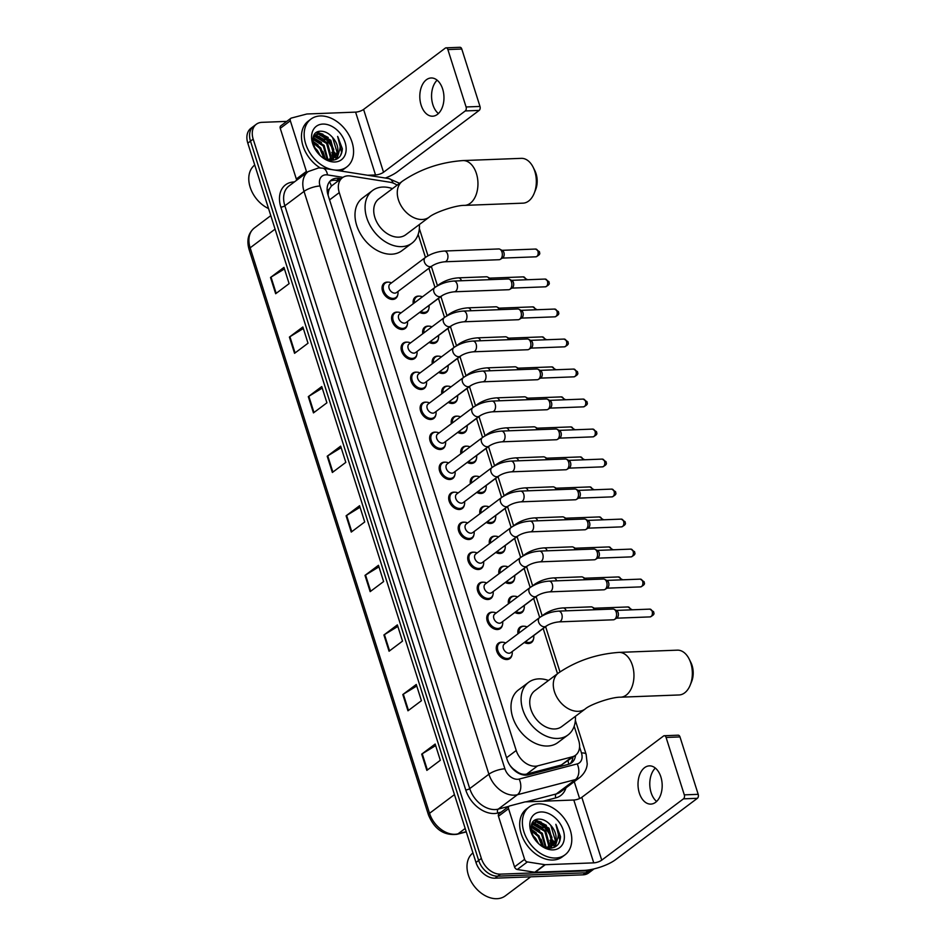 <?xml version="1.0" encoding="UTF-8"?>
<svg xmlns="http://www.w3.org/2000/svg" width="946" height="946" viewBox="0 0 946 946"><rect width="100%" height="100%" fill="white"/><g stroke="black" fill="none" stroke-linecap="round" stroke-linejoin="round"><path stroke-width="1.42" d="M413.272 303.701A9.566 6.799 -126.9 0 1 415.282 297.127A9.566 6.799 -126.9 0 1 418.274 296.11A9.566 6.799 -126.9 0 1 419.232 296.145M428.81 308.904A9.566 6.799 -126.9 0 1 426.764 312.428A9.566 6.799 -126.9 0 1 423.773 313.445A9.566 6.799 -126.9 0 1 419.634 312.381M422.791 333.702A9.566 6.799 -126.9 0 1 424.801 327.127A9.566 6.799 -126.9 0 1 427.793 326.122A9.566 6.799 -126.9 0 1 428.751 326.145M438.329 338.916A9.566 6.799 -126.9 0 1 436.283 342.44A9.566 6.799 -126.9 0 1 433.292 343.445A9.566 6.799 -126.9 0 1 429.141 342.393M432.31 363.713A9.566 6.799 -126.9 0 1 434.32 357.139A9.566 6.799 -126.9 0 1 437.312 356.122A9.566 6.799 -126.9 0 1 438.27 356.157M447.848 368.928A9.566 6.799 -126.9 0 1 445.803 372.44A9.566 6.799 -126.9 0 1 442.811 373.457A9.566 6.799 -126.9 0 1 438.66 372.405M441.829 393.725A9.566 6.799 -126.9 0 1 443.84 387.151A9.566 6.799 -126.9 0 1 446.831 386.134A9.566 6.799 -126.9 0 1 447.789 386.169M457.367 398.928A9.566 6.799 -126.9 0 1 455.322 402.452A9.566 6.799 -126.9 0 1 452.33 403.469A9.566 6.799 -126.9 0 1 448.179 402.405M451.348 423.725A9.566 6.799 -126.9 0 1 453.359 417.151A9.566 6.799 -126.9 0 1 456.35 416.134A9.566 6.799 -126.9 0 1 457.308 416.169M466.886 428.94A9.566 6.799 -126.9 0 1 464.841 432.452A9.566 6.799 -126.9 0 1 461.849 433.469A9.566 6.799 -126.9 0 1 457.698 432.417M460.868 453.737A9.566 6.799 -126.9 0 1 462.878 447.162A9.566 6.799 -126.9 0 1 465.87 446.145A9.566 6.799 -126.9 0 1 466.827 446.181M476.406 458.952A9.566 6.799 -126.9 0 1 474.36 462.464A9.566 6.799 -126.9 0 1 471.368 463.481A9.566 6.799 -126.9 0 1 467.218 462.417M470.387 483.749A9.566 6.799 -126.9 0 1 472.397 477.174A9.566 6.799 -126.9 0 1 475.389 476.157A9.566 6.799 -126.9 0 1 476.346 476.193M485.925 488.952A9.566 6.799 -126.9 0 1 483.879 492.476A9.566 6.799 -126.9 0 1 480.887 493.493A9.566 6.799 -126.9 0 1 476.737 492.428M479.906 513.749A9.566 6.799 -126.9 0 1 481.916 507.174A9.566 6.799 -126.9 0 1 484.908 506.157A9.566 6.799 -126.9 0 1 485.866 506.193M495.444 518.964A9.566 6.799 -126.9 0 1 493.398 522.476A9.566 6.799 -126.9 0 1 490.406 523.493A9.566 6.799 -126.9 0 1 486.256 522.44M489.425 543.761A9.566 6.799 -126.9 0 1 491.435 537.186A9.566 6.799 -126.9 0 1 494.427 536.169A9.566 6.799 -126.9 0 1 495.385 536.205M504.963 548.964A9.566 6.799 -126.9 0 1 502.917 552.488A9.566 6.799 -126.9 0 1 499.926 553.505A9.566 6.799 -126.9 0 1 495.775 552.44M498.944 573.761A9.566 6.799 -126.9 0 1 500.954 567.186A9.566 6.799 -126.9 0 1 503.946 566.181A9.566 6.799 -126.9 0 1 504.904 566.205M514.482 578.976A9.566 6.799 -126.9 0 1 512.436 582.5A9.566 6.799 -126.9 0 1 509.445 583.505A9.566 6.799 -126.9 0 1 505.294 582.452M508.463 603.773A9.566 6.799 -126.9 0 1 510.473 597.198A9.566 6.799 -126.9 0 1 513.465 596.181A9.566 6.799 -126.9 0 1 514.423 596.216M524.001 608.988A9.566 6.799 -126.9 0 1 521.956 612.5A9.566 6.799 -126.9 0 1 518.964 613.516A9.566 6.799 -126.9 0 1 514.813 612.464M517.982 633.785A9.566 6.799 -126.9 0 1 519.993 627.21A9.566 6.799 -126.9 0 1 522.984 626.193A9.566 6.799 -126.9 0 1 523.942 626.228M533.52 638.988A9.566 6.799 -126.9 0 1 531.475 642.511A9.566 6.799 -126.9 0 1 528.483 643.528A9.566 6.799 -126.9 0 1 524.332 642.464M426.291 384.927A9.566 6.799 -126.9 0 1 424.246 388.451A9.566 6.799 -126.9 0 1 421.254 389.468A9.566 6.799 -126.9 0 1 411.912 383.035A9.566 6.799 -126.9 0 1 412.763 373.15A9.566 6.799 -126.9 0 1 415.755 372.133A9.566 6.799 -126.9 0 1 416.713 372.168M435.81 414.939A9.566 6.799 -126.9 0 1 433.765 418.451A9.566 6.799 -126.9 0 1 430.773 419.468A9.566 6.799 -126.9 0 1 421.431 413.047A9.566 6.799 -126.9 0 1 422.283 403.15A9.566 6.799 -126.9 0 1 425.274 402.145A9.566 6.799 -126.9 0 1 426.232 402.168M445.33 444.951A9.566 6.799 -126.9 0 1 443.284 448.463A9.566 6.799 -126.9 0 1 440.292 449.48A9.566 6.799 -126.9 0 1 430.95 443.047A9.566 6.799 -126.9 0 1 431.802 433.162A9.566 6.799 -126.9 0 1 434.793 432.145A9.566 6.799 -126.9 0 1 435.751 432.18M454.849 474.951A9.566 6.799 -126.9 0 1 452.803 478.475A9.566 6.799 -126.9 0 1 449.811 479.492A9.566 6.799 -126.9 0 1 440.458 473.059A9.566 6.799 -126.9 0 1 441.321 463.173A9.566 6.799 -126.9 0 1 444.313 462.156A9.566 6.799 -126.9 0 1 445.27 462.192M416.772 354.927A9.566 6.799 -126.9 0 1 414.726 358.439A9.566 6.799 -126.9 0 1 411.735 359.456A9.566 6.799 -126.9 0 1 402.393 353.035A9.566 6.799 -126.9 0 1 403.244 343.138A9.566 6.799 -126.9 0 1 406.236 342.121A9.566 6.799 -126.9 0 1 407.194 342.156M397.734 294.916A9.566 6.799 -126.9 0 1 395.688 298.428A9.566 6.799 -126.9 0 1 392.696 299.444A9.566 6.799 -126.9 0 1 383.355 293.012A9.566 6.799 -126.9 0 1 384.206 283.126A9.566 6.799 -126.9 0 1 387.198 282.109A9.566 6.799 -126.9 0 1 388.156 282.144M407.253 324.916A9.566 6.799 -126.9 0 1 405.207 328.439A9.566 6.799 -126.9 0 1 402.216 329.445A9.566 6.799 -126.9 0 1 392.874 323.024A9.566 6.799 -126.9 0 1 393.725 313.138A9.566 6.799 -126.9 0 1 396.717 312.121A9.566 6.799 -126.9 0 1 397.675 312.156M464.368 504.963A9.566 6.799 -126.9 0 1 462.322 508.475A9.566 6.799 -126.9 0 1 459.33 509.492A9.566 6.799 -126.9 0 1 449.977 503.071A9.566 6.799 -126.9 0 1 450.84 493.173A9.566 6.799 -126.9 0 1 453.832 492.157A9.566 6.799 -126.9 0 1 454.79 492.192M473.887 534.975A9.566 6.799 -126.9 0 1 471.841 538.487A9.566 6.799 -126.9 0 1 468.849 539.504A9.566 6.799 -126.9 0 1 459.496 533.071A9.566 6.799 -126.9 0 1 460.359 523.185A9.566 6.799 -126.9 0 1 463.351 522.168A9.566 6.799 -126.9 0 1 464.309 522.204M483.406 564.975A9.566 6.799 -126.9 0 1 481.36 568.499A9.566 6.799 -126.9 0 1 478.369 569.504A9.566 6.799 -126.9 0 1 469.015 563.083A9.566 6.799 -126.9 0 1 469.878 553.197A9.566 6.799 -126.9 0 1 472.87 552.18A9.566 6.799 -126.9 0 1 473.828 552.216M492.925 594.987A9.566 6.799 -126.9 0 1 490.879 598.499A9.566 6.799 -126.9 0 1 487.888 599.516A9.566 6.799 -126.9 0 1 478.534 593.095A9.566 6.799 -126.9 0 1 479.397 583.197A9.566 6.799 -126.9 0 1 482.389 582.18A9.566 6.799 -126.9 0 1 483.347 582.216M502.444 624.987A9.566 6.799 -126.9 0 1 500.399 628.511A9.566 6.799 -126.9 0 1 497.407 629.528A9.566 6.799 -126.9 0 1 488.053 623.095A9.566 6.799 -126.9 0 1 488.916 613.209A9.566 6.799 -126.9 0 1 491.908 612.192A9.566 6.799 -126.9 0 1 492.866 612.228M511.963 654.999A9.566 6.799 -126.9 0 1 509.918 658.511A9.566 6.799 -126.9 0 1 506.926 659.528A9.566 6.799 -126.9 0 1 497.572 653.107A9.566 6.799 -126.9 0 1 498.436 643.209A9.566 6.799 -126.9 0 1 501.427 642.204A9.566 6.799 -126.9 0 1 502.385 642.228M397.119 185.168A17.939 12.747 53.1 0 0 389.989 182.223L350.493 175.991A17.939 12.747 53.1 0 0 347.998 175.838A17.939 12.747 53.1 0 0 342.393 177.742A17.939 12.747 53.1 0 0 339.259 192.617L516.22 750.497A17.939 12.747 53.1 0 0 537.612 765.882L572.259 756.824A17.939 12.747 53.1 0 0 575.535 755.263A17.939 12.747 53.1 0 0 578.668 740.387L574.175 726.221M512.495 768.578A5.983 4.245 53.1 0 0 513.406 769.027L517.166 771.83C520.406 774.041 523.576 774.786 526.686 774.076L561.333 765.03L575.535 755.263M342.393 177.742L331.36 186.09L329.397 188.94A5.983 4.245 53.1 0 0 328.144 194.036A17.939 5.57 162.4 0 0 327.754 194.048M328.144 194.036L328.238 194.32A17.939 12.747 -126.9 0 1 329.397 188.94M513.406 769.027A17.939 12.747 -126.9 0 1 509.859 765.208M557.513 673.694L543.181 628.499M539.693 617.502L533.662 598.487M530.174 587.49L524.143 568.487M520.655 557.478L514.624 538.475M511.136 527.478L505.105 508.463M501.617 497.466L495.586 478.463M492.097 467.454L486.067 448.451M482.578 437.454L476.548 418.439M473.059 407.442L467.028 388.439M463.54 377.442L457.509 358.428M454.021 347.43L447.99 328.428M444.502 317.418L438.471 298.416M434.983 287.418L428.905 268.274M425.464 257.407L418.167 234.395M341.128 178.688L339.283 178.392A17.939 12.747 53.1 0 0 336.788 178.238A17.939 12.747 53.1 0 0 331.183 180.142A17.939 12.747 53.1 0 0 328.037 195.018L507.08 759.413A17.939 12.747 53.1 0 0 528.471 774.798L568.31 764.38A17.939 12.747 53.1 0 0 571.585 762.819A17.939 12.747 53.1 0 0 575.558 755.239M329.929 181.277A17.939 12.747 -126.9 0 1 334.092 180.26A17.939 12.747 -126.9 0 1 336.587 180.414L338.443 180.71M550.383 842.626A23.91 16.993 -126.9 0 1 551.033 845.44A23.91 16.993 -126.9 0 0 550.383 842.626M551.187 846.493A23.91 16.993 -126.9 0 1 551.341 848.101A23.91 16.993 -126.9 0 0 551.187 846.493M535.058 820.229A23.91 16.993 -126.9 0 1 537.635 821.412A23.91 16.993 -126.9 0 0 535.058 820.229M539.433 822.441A23.91 16.993 -126.9 0 1 551.991 837.482A23.91 16.993 -126.9 0 0 539.433 822.441M553.02 840.403A23.91 16.993 -126.9 0 1 553.41 841.881A23.91 16.993 -126.9 0 0 553.02 840.403M553.859 844.352A23.91 16.993 -126.9 0 1 554.072 847.415A23.91 16.993 -126.9 0 0 553.859 844.352M332.176 154.73A23.91 16.993 -126.9 0 1 332.815 157.544A23.91 16.993 -126.9 0 0 332.176 154.73M332.968 158.597A23.91 16.993 -126.9 0 1 333.122 160.205A23.91 16.993 -126.9 0 0 332.968 158.597M316.839 132.334A23.91 16.993 -126.9 0 1 319.429 133.516A23.91 16.993 -126.9 0 0 316.839 132.334L322.988 134.214M321.214 134.545A23.91 16.993 -126.9 0 1 333.772 149.586A23.91 16.993 -126.9 0 0 321.214 134.545M334.801 152.507A23.91 16.993 -126.9 0 1 335.191 153.985A23.91 16.993 -126.9 0 0 334.801 152.507M335.653 156.457A23.91 16.993 -126.9 0 1 335.854 159.519A23.91 16.993 -126.9 0 0 335.653 156.457M588.459 870.793L585.763 872.803A17.939 12.747 -126.9 0 0 591.38 870.911A17.939 12.747 -126.9 0 1 585.763 872.803L497.726 876.162A17.939 12.747 -126.9 0 1 478.676 860.446L250.489 141.131A17.939 12.747 -126.9 0 1 253.634 126.256L250.938 128.278A17.939 12.747 -126.9 0 0 247.805 143.153L475.98 862.468A17.939 12.747 -126.9 0 0 495.03 878.184L583.079 874.825A17.939 12.747 -126.9 0 0 588.684 872.922L594.064 868.889A17.939 12.747 -126.9 0 1 594.064 868.889A17.939 12.747 -126.9 0 1 588.459 870.793L500.422 874.151A17.939 12.747 -126.9 0 1 481.36 858.424L253.185 139.121A17.939 12.747 -126.9 0 1 256.319 124.245A17.939 12.747 -126.9 0 1 261.924 122.341L286.744 121.395M574.246 781.656L579.614 798.566M572.874 757.261A17.939 12.747 -126.9 0 1 570.142 763.694M552.204 840.438A23.91 16.993 53.1 0 0 537.233 822.062M536.157 821.506A23.91 16.993 53.1 0 0 534.336 820.714M333.985 152.543A23.91 16.993 53.1 0 0 319.027 134.166M317.951 133.611A23.91 16.993 53.1 0 0 316.118 132.818M583.079 874.825L585.763 872.803L497.726 876.162A17.939 12.747 -126.9 0 1 478.676 860.446L250.489 141.131A17.939 12.747 -126.9 0 1 253.634 126.256L256.319 124.245M426.859 770.387L440.316 760.288L435.16 744.041L421.703 754.139L426.859 770.387M435.657 745.59L422.235 753.785A4.777 1.49 162.4 0 0 421.703 754.139M407.963 710.801L421.419 700.714L416.264 684.466L402.807 694.553L407.963 710.801M416.748 686.004L403.327 694.198A4.777 1.49 162.4 0 0 402.807 694.553M389.066 651.226L402.511 641.128L397.367 624.88L383.91 634.979L389.066 651.226M397.852 626.418L384.431 634.624A4.777 1.49 162.4 0 0 383.91 634.979M370.158 591.64L383.615 581.554L378.459 565.294L365.002 575.393L370.158 591.64M378.956 566.843L365.534 575.038A4.777 1.49 162.4 0 0 365.002 575.393M275.664 293.733L289.109 283.646L283.966 267.387L270.509 277.485L275.664 293.733M284.45 268.936L271.029 277.131A4.777 1.49 162.4 0 0 270.509 277.485M294.561 353.319L308.018 343.221L302.862 326.973L289.405 337.072L294.561 353.319M303.347 328.51L289.925 336.717A4.777 1.49 162.4 0 0 289.405 337.072M313.457 412.894L326.914 402.807L321.758 386.559L308.301 396.646L313.457 412.894M322.255 388.097L308.834 396.291A4.777 1.49 162.4 0 0 308.301 396.646M332.365 472.48L345.81 462.381L340.666 446.134L327.21 456.232L332.365 472.48M341.151 447.683L327.73 455.877A4.777 1.49 162.4 0 0 327.21 456.232M351.262 532.066L364.718 521.967L359.563 505.72L346.106 515.807L351.262 532.066M360.048 507.257L346.626 515.464A4.777 1.49 162.4 0 0 346.106 515.807M438.4 113.555A19.133 12.073 87.8 0 1 432.878 104.71A19.133 12.073 87.8 0 1 437.135 80.174M442.645 89.007A19.133 12.073 -92.2 0 0 431.151 77.974A19.133 12.073 -92.2 0 0 421.124 105.16A19.133 12.073 -92.2 0 0 432.618 116.204A19.133 12.073 -92.2 0 0 442.645 89.007M296.855 180.083A2.992 2.129 -126.9 0 1 296.323 178.995L306.409 171.427L290.339 120.781L280.252 128.349A2.992 2.129 -126.9 0 1 280.773 125.877L290.86 118.309A2.992 2.129 53.1 0 0 290.339 120.781M296.323 178.995L280.252 128.349M385.353 178.037A23.91 7.426 162.4 0 0 397.426 171.734L479.161 110.41L465.266 110.942L383.532 172.255A5.983 1.857 -17.6 0 1 375.527 174.963L367.698 175.258M446.074 47.832L459.981 47.3A2.992 1.892 87.8 0 1 461.778 49.026L447.872 49.559A2.992 1.892 -92.2 0 0 446.074 47.832A2.992 1.892 -92.2 0 0 445.33 48.104L363.595 109.429A5.983 1.857 -17.6 0 1 355.601 112.125L307.143 113.981A2.992 2.129 53.1 0 0 306.752 114.028L291.415 118.049A2.992 2.129 53.1 0 0 290.86 118.309M465.266 110.942A2.992 1.892 -92.2 0 0 466.082 106.969L479.989 106.437L461.778 49.026M479.989 106.437A2.992 1.892 87.8 0 1 479.161 110.41M466.082 106.969L447.872 49.559M306.409 171.427A2.992 2.129 53.1 0 0 306.953 172.515M268.546 208.558A26.902 19.121 -126.9 0 1 250.158 187.225A26.902 19.121 -126.9 0 1 254.734 165.018M332.436 169.701A29.894 21.25 -126.9 0 1 306.942 147.245A29.894 21.25 -126.9 0 1 310.927 119.113A29.894 21.25 -126.9 0 1 320.28 115.944A29.894 21.25 -126.9 0 1 349.488 136.023A29.894 21.25 -126.9 0 1 346.804 166.934A29.894 21.25 -126.9 0 1 337.462 170.114A29.894 21.25 -126.9 0 1 334.163 169.973M320.221 167.915A29.894 21.25 -126.9 0 1 308.242 121.135L310.927 119.113M342.346 148.735L337.651 136.413C341.565 144.797 340.867 151.502 335.546 156.528A14.947 10.619 -126.9 0 0 332.614 137.513C329.184 133.54 325.436 131.447 321.368 131.234C304.707 130.335 315.456 161.825 331.916 160.288C338.455 159.756 341.932 155.901 342.346 148.735M322.858 124.068A20.918 14.876 -126.9 0 1 345.089 142.408A20.918 14.876 -126.9 0 1 334.884 161.991A20.918 14.876 -126.9 0 1 312.653 143.65A20.918 14.876 -126.9 0 1 322.858 124.068M330.757 160.264L331.715 159.247M332.046 158.81L333.725 154.908L329.988 140.954L318.364 134.143L314.368 135.243M330.793 160.264L332.212 159.023M332.554 158.621L334.565 154.281L330.828 140.315L319.204 133.516L313.694 135.94M329.799 159.306L330.355 157.438L326.618 143.473L315.006 136.662L313.351 136.839M330.39 159.224L331.195 156.799L327.458 142.846L315.846 136.035L313.516 136.378M327.115 159.247L323.26 145.991L312.854 139.263M327.836 159.318L324.1 145.365L312.949 138.565M323.804 158.017L319.89 148.522L312.984 142.799M324.726 158.514L320.741 147.895L312.901 141.782M317.856 153.016L315.704 150.024M320.15 155.369L317.371 150.414L314.214 147.091M314.781 134.911L313.836 135.621M325.731 158.975L329.48 159.33L335.546 156.528M328.723 159.957L334.399 157.568M333.962 157.864L337.083 152.389L332.614 137.513M346.804 166.934L344.119 168.956A29.894 21.25 -126.9 0 1 340.489 170.966M325.329 158.798L322.858 151.348M318.128 145.045L312.819 141.214M321.498 142.515L313.15 137.513M324.856 139.996L315.361 134.722M315.113 134.687L314.439 134.592M328.215 137.477L317.407 132.026M336.823 159.058L338.952 152.247M319.63 136.744L314.77 135.018M336.504 159.224L338.491 153.205M340.525 155.558L341.612 152.353L337.651 136.413M533.177 167.288L534.88 170.706A16.437 10.371 87.8 0 1 536.051 173.638A16.437 10.371 87.8 0 1 535.602 189.803L534.171 193.339A22.42 14.143 -92.2 0 0 534.786 171.285A22.42 14.143 -92.2 0 0 533.177 167.288A22.42 14.143 -92.2 0 0 521.317 158.349L462.937 160.572A22.42 14.143 87.8 0 1 476.406 173.508A22.42 14.143 87.8 0 1 464.64 205.377L523.032 203.154A22.42 14.143 -92.2 0 0 534.171 193.339M429.259 217.107A22.42 15.94 53.1 0 1 422.247 219.484A22.42 15.94 53.1 0 1 398.432 199.843A22.42 15.94 53.1 0 1 402.346 181.242L378.802 198.908A22.42 15.94 53.1 0 0 376.792 222.085A22.42 15.94 53.1 0 0 398.704 237.15A22.42 15.94 53.1 0 0 405.716 234.774L429.259 217.107C434.167 212.625 455.676 205.116 464.64 205.377M419.385 224.509A32.874 23.366 -126.9 0 1 411.995 243.146A32.874 23.366 -126.9 0 1 401.707 246.634A32.874 23.366 -126.9 0 1 369.579 224.545A32.874 23.366 -126.9 0 1 372.523 190.536A32.874 23.366 -126.9 0 1 382.811 187.048A32.874 23.366 -126.9 0 1 392.484 188.644M411.995 243.146L401.896 250.714A32.874 23.366 -126.9 0 1 391.62 254.202A32.874 23.366 -126.9 0 1 359.492 232.113A32.874 23.366 -126.9 0 1 362.436 198.116L372.523 190.536M689.196 659.102L690.887 662.519A16.437 10.371 87.8 0 1 692.07 665.452A16.437 10.371 87.8 0 1 691.621 681.617L690.19 685.152A22.42 14.143 -92.2 0 0 690.805 663.111A22.42 14.143 -92.2 0 0 689.196 659.102A22.42 14.143 -92.2 0 0 677.336 650.162L618.944 652.397A22.42 14.143 87.8 0 1 632.413 665.334A22.42 14.143 87.8 0 1 620.659 697.19L679.039 694.967A22.42 14.143 -92.2 0 0 690.19 685.152M585.267 708.932A22.42 15.94 53.1 0 1 578.266 711.309A22.42 15.94 53.1 0 1 554.439 691.656A22.42 15.94 53.1 0 1 558.365 673.067L534.821 690.722A22.42 15.94 53.1 0 0 532.811 713.911A22.42 15.94 53.1 0 0 554.711 728.976A22.42 15.94 53.1 0 0 561.723 726.587L585.267 708.932C590.174 704.451 611.684 696.93 620.659 697.19M575.405 716.335A32.874 23.366 -126.9 0 1 568.002 734.959A32.874 23.366 -126.9 0 1 557.726 738.448A32.874 23.366 -126.9 0 1 525.598 716.359A32.874 23.366 -126.9 0 1 528.542 682.362A32.874 23.366 -126.9 0 1 538.818 678.873A32.874 23.366 -126.9 0 1 548.491 680.47M568.002 734.959L557.915 742.527A32.874 23.366 -126.9 0 1 547.628 746.016A32.874 23.366 -126.9 0 1 515.499 723.927A32.874 23.366 -126.9 0 1 518.455 689.93L528.542 682.362M431.79 266.11L396.54 292.562A5.38 3.819 -126.9 0 1 394.86 293.13A5.38 3.819 -126.9 0 1 389.598 289.511A5.38 3.819 -126.9 0 1 390.083 283.954L425.333 257.501A5.38 3.819 -126.9 0 0 424.494 262.267A5.38 3.819 -126.9 0 0 430.111 266.677A5.38 3.819 -126.9 0 0 431.79 266.11C435.444 263.745 439.76 262.302 444.762 261.782L499.157 259.712A5.38 3.394 87.8 0 0 500.304 259.346A5.38 3.394 87.8 0 0 500.505 259.204A5.38 3.394 87.8 0 0 501.983 252.062A5.38 3.394 87.8 0 0 499.914 249.236A5.38 3.394 87.8 0 0 498.755 248.952L444.348 251.033A5.38 3.394 87.8 0 1 447.588 254.131A5.38 3.394 87.8 0 1 447.671 254.45A5.38 3.394 87.8 0 1 444.762 261.782M397.947 291.498L397.994 292.054A8.963 6.374 -126.9 0 1 396.007 297.446A8.963 6.374 -126.9 0 1 393.193 298.392A8.963 6.374 -126.9 0 1 384.431 292.373A8.963 6.374 -126.9 0 1 385.235 283.102A8.963 6.374 -126.9 0 1 388.037 282.144A8.963 6.374 -126.9 0 1 390.97 282.688L391.49 282.901M499.914 249.236L502.432 250.536A3.89 2.448 87.8 0 1 503.922 252.582A3.89 2.448 87.8 0 1 502.858 257.75A3.89 2.448 87.8 0 1 502.704 257.844A3.89 2.448 87.8 0 1 502.551 257.939M441.309 296.122L406.059 322.562A5.38 3.819 -126.9 0 1 404.38 323.13A5.38 3.819 -126.9 0 1 399.117 319.523A5.38 3.819 -126.9 0 1 399.602 313.954L434.853 287.513A5.38 3.819 -126.9 0 0 434.013 292.279A5.38 3.819 -126.9 0 0 439.63 296.689A5.38 3.819 -126.9 0 0 441.309 296.122C444.963 293.745 449.279 292.302 454.281 291.794L508.676 289.713A5.38 3.394 87.8 0 0 509.823 289.358A5.38 3.394 87.8 0 0 510.024 289.216A5.38 3.394 87.8 0 0 511.502 282.074A5.38 3.394 87.8 0 0 509.433 279.236A5.38 3.394 87.8 0 0 508.274 278.964L453.867 281.033A5.38 3.394 87.8 0 1 457.107 284.143A5.38 3.394 87.8 0 1 457.19 284.45A5.38 3.394 87.8 0 1 454.281 291.794M407.466 321.51L407.513 322.054A8.963 6.374 -126.9 0 1 405.515 327.446A8.963 6.374 -126.9 0 1 402.712 328.404A8.963 6.374 -126.9 0 1 393.95 322.373A8.963 6.374 -126.9 0 1 394.754 313.102A8.963 6.374 -126.9 0 1 397.557 312.156A8.963 6.374 -126.9 0 1 400.489 312.7L401.009 312.901M509.433 279.236L511.952 280.548A3.89 2.448 87.8 0 1 513.442 282.594A3.89 2.448 87.8 0 1 512.377 287.75A3.89 2.448 87.8 0 1 512.224 287.856A3.89 2.448 87.8 0 1 512.07 287.939M450.828 326.122L415.578 352.574A5.38 3.819 -126.9 0 1 413.899 353.142A5.38 3.819 -126.9 0 1 408.637 349.523A5.38 3.819 -126.9 0 1 409.121 343.966L444.372 317.513A5.38 3.819 -126.9 0 0 443.532 322.29A5.38 3.819 -126.9 0 0 449.149 326.701A5.38 3.819 -126.9 0 0 450.828 326.122C454.482 323.757 458.798 322.314 463.8 321.794L518.195 319.724A5.38 3.394 87.8 0 0 519.342 319.358A5.38 3.394 87.8 0 0 519.543 319.228A5.38 3.394 87.8 0 0 521.021 312.074A5.38 3.394 87.8 0 0 518.952 309.247A5.38 3.394 87.8 0 0 517.793 308.975L463.386 311.045A5.38 3.394 87.8 0 1 466.626 314.155A5.38 3.394 87.8 0 1 466.709 314.462A5.38 3.394 87.8 0 1 463.8 321.794M416.985 351.522L417.032 352.066A8.963 6.374 -126.9 0 1 415.034 357.458A8.963 6.374 -126.9 0 1 412.231 358.416A8.963 6.374 -126.9 0 1 403.469 352.385A8.963 6.374 -126.9 0 1 404.273 343.114A8.963 6.374 -126.9 0 1 407.076 342.156A8.963 6.374 -126.9 0 1 410.008 342.712L410.529 342.913M518.952 309.247L521.471 310.56A3.89 2.448 87.8 0 1 522.961 312.606A3.89 2.448 87.8 0 1 521.896 317.761A3.89 2.448 87.8 0 1 521.743 317.868A3.89 2.448 87.8 0 1 521.589 317.951M460.347 356.134L425.097 382.574A5.38 3.819 -126.9 0 1 423.418 383.154A5.38 3.819 -126.9 0 1 418.156 379.535A5.38 3.819 -126.9 0 1 418.64 373.966L453.891 347.525A5.38 3.819 -126.9 0 0 453.051 352.29A5.38 3.819 -126.9 0 0 458.668 356.701A5.38 3.819 -126.9 0 0 460.347 356.134C464.001 353.769 468.317 352.326 473.319 351.806L527.714 349.736A5.38 3.394 87.8 0 0 528.861 349.37A5.38 3.394 87.8 0 0 529.062 349.228A5.38 3.394 87.8 0 0 530.54 342.085A5.38 3.394 87.8 0 0 528.471 339.247A5.38 3.394 87.8 0 0 527.312 338.975L472.905 341.057A5.38 3.394 87.8 0 1 476.145 344.155A5.38 3.394 87.8 0 1 476.228 344.474A5.38 3.394 87.8 0 1 473.319 351.806M426.504 381.522L426.551 382.078A8.963 6.374 -126.9 0 1 424.553 387.47A8.963 6.374 -126.9 0 1 421.75 388.416A8.963 6.374 -126.9 0 1 412.988 382.397A8.963 6.374 -126.9 0 1 413.792 373.126A8.963 6.374 -126.9 0 1 416.595 372.168A8.963 6.374 -126.9 0 1 419.527 372.712L420.048 372.913M528.471 339.247L530.99 340.56A3.89 2.448 87.8 0 1 532.48 342.606A3.89 2.448 87.8 0 1 531.416 347.773A3.89 2.448 87.8 0 1 531.262 347.868A3.89 2.448 87.8 0 1 531.108 347.951M469.866 386.145L434.616 412.586A5.38 3.819 -126.9 0 1 432.937 413.154A5.38 3.819 -126.9 0 1 427.675 409.547A5.38 3.819 -126.9 0 1 428.16 403.977L463.41 377.537A5.38 3.819 -126.9 0 0 462.57 382.302A5.38 3.819 -126.9 0 0 468.187 386.713A5.38 3.819 -126.9 0 0 469.866 386.145C473.52 383.769 477.836 382.326 482.838 381.817L537.233 379.736A5.38 3.394 87.8 0 0 538.38 379.381A5.38 3.394 87.8 0 0 538.581 379.24A5.38 3.394 87.8 0 0 540.06 372.085A5.38 3.394 87.8 0 0 537.99 369.259A5.38 3.394 87.8 0 0 536.831 368.987L482.425 371.057A5.38 3.394 87.8 0 1 485.665 374.167A5.38 3.394 87.8 0 1 485.747 374.474A5.38 3.394 87.8 0 1 482.838 381.817M436.023 411.534L436.071 412.078A8.963 6.374 -126.9 0 1 434.072 417.47A8.963 6.374 -126.9 0 1 431.27 418.428A8.963 6.374 -126.9 0 1 422.507 412.397A8.963 6.374 -126.9 0 1 423.311 403.126A8.963 6.374 -126.9 0 1 426.114 402.18A8.963 6.374 -126.9 0 1 429.046 402.724L429.567 402.925M537.99 369.259L540.509 370.572A3.89 2.448 87.8 0 1 541.999 372.618A3.89 2.448 87.8 0 1 540.935 377.773A3.89 2.448 87.8 0 1 540.781 377.88A3.89 2.448 87.8 0 1 540.627 377.962M479.386 416.145L444.135 442.598A5.38 3.819 -126.9 0 1 442.456 443.166A5.38 3.819 -126.9 0 1 437.194 439.547A5.38 3.819 -126.9 0 1 437.679 433.989L472.929 407.537A5.38 3.819 -126.9 0 0 472.089 412.314A5.38 3.819 -126.9 0 0 477.706 416.725A5.38 3.819 -126.9 0 0 479.386 416.145C483.039 413.78 487.356 412.338 492.358 411.817L546.753 409.748A5.38 3.394 87.8 0 0 547.9 409.382A5.38 3.394 87.8 0 0 548.101 409.24A5.38 3.394 87.8 0 0 549.579 402.097A5.38 3.394 87.8 0 0 547.509 399.271A5.38 3.394 87.8 0 0 546.35 398.987L491.944 401.069A5.38 3.394 87.8 0 1 495.184 404.179A5.38 3.394 87.8 0 1 495.266 404.486A5.38 3.394 87.8 0 1 492.358 411.817M445.542 441.546L445.59 442.089A8.963 6.374 -126.9 0 1 443.591 447.482A8.963 6.374 -126.9 0 1 440.789 448.428A8.963 6.374 -126.9 0 1 432.026 442.409A8.963 6.374 -126.9 0 1 432.83 433.138A8.963 6.374 -126.9 0 1 435.633 432.18A8.963 6.374 -126.9 0 1 438.566 432.736L439.086 432.937M547.509 399.271L550.028 400.584A3.89 2.448 87.8 0 1 551.518 402.618A3.89 2.448 87.8 0 1 550.454 407.785A3.89 2.448 87.8 0 1 550.3 407.88A3.89 2.448 87.8 0 1 550.146 407.974M488.905 446.157L453.654 472.598A5.38 3.819 -126.9 0 1 451.975 473.177A5.38 3.819 -126.9 0 1 446.713 469.559A5.38 3.819 -126.9 0 1 447.198 463.989L482.448 437.549A5.38 3.819 -126.9 0 0 481.609 442.314A5.38 3.819 -126.9 0 0 487.225 446.725A5.38 3.819 -126.9 0 0 488.905 446.157C492.559 443.792 496.875 442.35 501.877 441.829L556.272 439.748A5.38 3.394 87.8 0 0 557.419 439.393A5.38 3.394 87.8 0 0 557.62 439.251A5.38 3.394 87.8 0 0 559.098 432.109A5.38 3.394 87.8 0 0 557.028 429.271A5.38 3.394 87.8 0 0 555.87 428.999L501.463 431.08A5.38 3.394 87.8 0 1 504.703 434.179A5.38 3.394 87.8 0 1 504.786 434.486A5.38 3.394 87.8 0 1 501.877 441.829M455.061 471.546L455.109 472.101A8.963 6.374 -126.9 0 1 453.11 477.494A8.963 6.374 -126.9 0 1 450.308 478.44A8.963 6.374 -126.9 0 1 441.546 472.421A8.963 6.374 -126.9 0 1 442.35 463.138A8.963 6.374 -126.9 0 1 445.152 462.192A8.963 6.374 -126.9 0 1 448.085 462.736L448.605 462.937M557.028 429.271L559.547 430.584A3.89 2.448 87.8 0 1 561.037 432.629A3.89 2.448 87.8 0 1 559.961 437.797A3.89 2.448 87.8 0 1 559.819 437.892A3.89 2.448 87.8 0 1 559.665 437.974M498.424 476.157L463.173 502.61A5.38 3.819 -126.9 0 1 461.494 503.177A5.38 3.819 -126.9 0 1 456.232 499.559A5.38 3.819 -126.9 0 1 456.717 494.001L491.967 467.56A5.38 3.819 -126.9 0 0 491.128 472.326A5.38 3.819 -126.9 0 0 496.745 476.737A5.38 3.819 -126.9 0 0 498.424 476.157C502.078 473.792 506.394 472.35 511.396 471.829L565.791 469.76A5.38 3.394 87.8 0 0 566.938 469.393A5.38 3.394 87.8 0 0 567.139 469.263A5.38 3.394 87.8 0 0 568.617 462.109A5.38 3.394 87.8 0 0 566.548 459.283A5.38 3.394 87.8 0 0 565.389 459.011L510.982 461.08A5.38 3.394 87.8 0 1 514.222 464.19A5.38 3.394 87.8 0 1 514.305 464.498A5.38 3.394 87.8 0 1 511.396 471.829M464.581 501.557L464.628 502.101A8.963 6.374 -126.9 0 1 462.629 507.494A8.963 6.374 -126.9 0 1 459.827 508.451A8.963 6.374 -126.9 0 1 451.065 502.421A8.963 6.374 -126.9 0 1 451.869 493.15A8.963 6.374 -126.9 0 1 454.671 492.204A8.963 6.374 -126.9 0 1 457.604 492.748L458.112 492.949M566.548 459.283L569.066 460.596A3.89 2.448 87.8 0 1 570.556 462.641A3.89 2.448 87.8 0 1 569.48 467.797A3.89 2.448 87.8 0 1 569.338 467.903A3.89 2.448 87.8 0 1 569.185 467.986M507.943 506.169L472.693 532.622A5.38 3.819 -126.9 0 1 471.013 533.189A5.38 3.819 -126.9 0 1 465.751 529.571A5.38 3.819 -126.9 0 1 466.236 524.013L501.486 497.561A5.38 3.819 -126.9 0 0 500.647 502.326A5.38 3.819 -126.9 0 0 506.264 506.737A5.38 3.819 -126.9 0 0 507.943 506.169C511.597 503.804 515.913 502.361 520.915 501.841L575.31 499.772A5.38 3.394 87.8 0 0 576.445 499.405A5.38 3.394 87.8 0 0 576.658 499.263A5.38 3.394 87.8 0 0 578.136 492.121A5.38 3.394 87.8 0 0 576.067 489.295A5.38 3.394 87.8 0 0 574.908 489.011L520.501 491.092A5.38 3.394 87.8 0 1 523.741 494.19A5.38 3.394 87.8 0 1 523.824 494.51A5.38 3.394 87.8 0 1 520.915 501.841M474.1 531.557L474.147 532.113A8.963 6.374 -126.9 0 1 472.149 537.505A8.963 6.374 -126.9 0 1 469.346 538.451A8.963 6.374 -126.9 0 1 460.584 532.432A8.963 6.374 -126.9 0 1 461.388 523.162A8.963 6.374 -126.9 0 1 464.19 522.204A8.963 6.374 -126.9 0 1 467.123 522.748L467.631 522.961M576.067 489.295L578.574 490.596A3.89 2.448 87.8 0 1 580.075 492.641A3.89 2.448 87.8 0 1 578.999 497.809A3.89 2.448 87.8 0 1 578.857 497.903A3.89 2.448 87.8 0 1 578.704 497.998M517.462 536.181L482.212 562.622A5.38 3.819 -126.9 0 1 480.533 563.189A5.38 3.819 -126.9 0 1 475.27 559.583A5.38 3.819 -126.9 0 1 475.755 554.013L511.006 527.572A5.38 3.819 -126.9 0 0 510.166 532.338A5.38 3.819 -126.9 0 0 515.783 536.749A5.38 3.819 -126.9 0 0 517.462 536.181C521.116 533.804 525.432 532.361 530.434 531.853L584.829 529.772A5.38 3.394 87.8 0 0 585.964 529.417A5.38 3.394 87.8 0 0 586.177 529.275A5.38 3.394 87.8 0 0 587.655 522.133A5.38 3.394 87.8 0 0 585.586 519.295A5.38 3.394 87.8 0 0 584.427 519.023L530.02 521.092A5.38 3.394 87.8 0 1 533.248 524.202A5.38 3.394 87.8 0 1 533.343 524.51A5.38 3.394 87.8 0 1 530.434 531.853M483.619 561.569L483.666 562.113A8.963 6.374 -126.9 0 1 481.668 567.505A8.963 6.374 -126.9 0 1 478.865 568.463A8.963 6.374 -126.9 0 1 470.103 562.432A8.963 6.374 -126.9 0 1 470.907 553.162A8.963 6.374 -126.9 0 1 473.71 552.216A8.963 6.374 -126.9 0 1 476.642 552.76L477.151 552.961M585.586 519.295L588.093 520.607A3.89 2.448 87.8 0 1 589.595 522.653A3.89 2.448 87.8 0 1 588.518 527.809A3.89 2.448 87.8 0 1 588.377 527.915A3.89 2.448 87.8 0 1 588.223 527.998M526.981 566.181L491.731 592.634A5.38 3.819 -126.9 0 1 490.052 593.201A5.38 3.819 -126.9 0 1 484.79 589.583A5.38 3.819 -126.9 0 1 485.274 584.025L520.525 557.572A5.38 3.819 -126.9 0 0 519.685 562.35A5.38 3.819 -126.9 0 0 525.302 566.76A5.38 3.819 -126.9 0 0 526.981 566.181C530.635 563.816 534.951 562.373 539.953 561.853L594.348 559.784A5.38 3.394 87.8 0 0 595.483 559.417A5.38 3.394 87.8 0 0 595.696 559.287A5.38 3.394 87.8 0 0 597.174 552.133A5.38 3.394 87.8 0 0 595.105 549.307A5.38 3.394 87.8 0 0 593.946 549.035L539.539 551.104A5.38 3.394 87.8 0 1 542.768 554.214A5.38 3.394 87.8 0 1 542.862 554.522A5.38 3.394 87.8 0 1 539.953 561.853M493.138 591.581L493.185 592.125A8.963 6.374 -126.9 0 1 491.187 597.517A8.963 6.374 -126.9 0 1 488.384 598.475A8.963 6.374 -126.9 0 1 479.622 592.444A8.963 6.374 -126.9 0 1 480.426 583.174A8.963 6.374 -126.9 0 1 483.229 582.216A8.963 6.374 -126.9 0 1 486.161 582.771L486.67 582.973M595.105 549.307L597.612 550.619A3.89 2.448 87.8 0 1 599.114 552.665A3.89 2.448 87.8 0 1 598.038 557.821A3.89 2.448 87.8 0 1 597.896 557.927A3.89 2.448 87.8 0 1 597.742 558.01M536.5 596.193L501.25 622.634A5.38 3.819 -126.9 0 1 499.571 623.213A5.38 3.819 -126.9 0 1 494.309 619.595A5.38 3.819 -126.9 0 1 494.793 614.025L530.044 587.584A5.38 3.819 -126.9 0 0 529.204 592.35A5.38 3.819 -126.9 0 0 534.821 596.76A5.38 3.819 -126.9 0 0 536.5 596.193C540.154 593.828 544.47 592.385 549.472 591.865L603.867 589.796A5.38 3.394 87.8 0 0 605.002 589.429A5.38 3.394 87.8 0 0 605.215 589.287A5.38 3.394 87.8 0 0 606.693 582.145A5.38 3.394 87.8 0 0 604.624 579.307A5.38 3.394 87.8 0 0 603.465 579.035L549.058 581.116A5.38 3.394 87.8 0 1 552.287 584.214A5.38 3.394 87.8 0 1 552.381 584.533A5.38 3.394 87.8 0 1 549.472 591.865M502.657 621.581L502.704 622.137A8.963 6.374 -126.9 0 1 500.706 627.529A8.963 6.374 -126.9 0 1 497.903 628.475A8.963 6.374 -126.9 0 1 489.141 622.456A8.963 6.374 -126.9 0 1 489.945 613.185A8.963 6.374 -126.9 0 1 492.748 612.228A8.963 6.374 -126.9 0 1 495.68 612.772L496.189 612.973M604.624 579.307L607.131 580.619A3.89 2.448 87.8 0 1 608.633 582.665A3.89 2.448 87.8 0 1 607.557 587.833A3.89 2.448 87.8 0 1 607.415 587.927A3.89 2.448 87.8 0 1 607.261 588.01M546.019 626.205L510.769 652.645A5.38 3.819 -126.9 0 1 509.09 653.213A5.38 3.819 -126.9 0 1 503.828 649.606A5.38 3.819 -126.9 0 1 504.313 644.037L539.563 617.596A5.38 3.819 -126.9 0 0 538.723 622.362A5.38 3.819 -126.9 0 0 544.34 626.772A5.38 3.819 -126.9 0 0 546.019 626.205C549.673 623.828 553.989 622.385 558.991 621.877L613.386 619.796A5.38 3.394 87.8 0 0 614.522 619.441A5.38 3.394 87.8 0 0 614.734 619.299A5.38 3.394 87.8 0 0 616.213 612.145A5.38 3.394 87.8 0 0 614.143 609.319A5.38 3.394 87.8 0 0 612.973 609.047L558.578 611.116A5.38 3.394 87.8 0 1 561.806 614.226A5.38 3.394 87.8 0 1 561.9 614.533A5.38 3.394 87.8 0 1 558.991 621.877M512.164 651.593L512.224 652.137A8.963 6.374 -126.9 0 1 510.225 657.529A8.963 6.374 -126.9 0 1 507.423 658.487A8.963 6.374 -126.9 0 1 498.66 652.456A8.963 6.374 -126.9 0 1 499.464 643.185A8.963 6.374 -126.9 0 1 502.267 642.239A8.963 6.374 -126.9 0 1 505.199 642.783L505.708 642.984M614.143 609.319L616.65 610.631A3.89 2.448 87.8 0 1 618.152 612.677A3.89 2.448 87.8 0 1 617.076 617.833A3.89 2.448 87.8 0 1 616.934 617.939A3.89 2.448 87.8 0 1 616.78 618.022M429.023 305.499L429.07 306.055A8.963 6.374 -126.9 0 1 427.084 311.447A8.963 6.374 -126.9 0 1 424.281 312.393A8.963 6.374 -126.9 0 1 420.71 311.565M414.372 302.874A8.963 6.374 -126.9 0 1 416.323 297.103A8.963 6.374 -126.9 0 1 419.125 296.145A8.963 6.374 -126.9 0 1 422.058 296.689L422.424 296.843M442.775 295.187L427.616 306.551A5.38 3.819 -126.9 0 1 426.859 306.953M461.506 280.749A5.38 3.394 87.8 0 0 458.349 277.852L486.421 276.776A5.38 3.394 87.8 0 1 487.58 277.048A5.38 3.394 87.8 0 1 489.59 279.673M487.58 277.048L490.099 278.361A3.89 2.448 87.8 0 1 491.258 279.614M438.542 335.511L438.589 336.055A8.963 6.374 -126.9 0 1 436.603 341.447A8.963 6.374 -126.9 0 1 433.8 342.405A8.963 6.374 -126.9 0 1 430.229 341.577M423.891 332.886A8.963 6.374 -126.9 0 1 425.842 327.103A8.963 6.374 -126.9 0 1 428.644 326.157A8.963 6.374 -126.9 0 1 431.577 326.701L431.944 326.843M452.294 325.188L437.135 336.563A5.38 3.819 -126.9 0 1 436.378 336.965M471.025 310.749A5.38 3.394 87.8 0 0 467.868 307.852L495.941 306.788A5.38 3.394 87.8 0 1 497.099 307.06A5.38 3.394 87.8 0 1 499.11 309.685M497.099 307.06L499.618 308.372A3.89 2.448 87.8 0 1 500.777 309.614M448.061 365.523L448.108 366.067A8.963 6.374 -126.9 0 1 446.122 371.459A8.963 6.374 -126.9 0 1 443.319 372.417A8.963 6.374 -126.9 0 1 439.748 371.589M433.41 362.897A8.963 6.374 -126.9 0 1 435.361 357.115A8.963 6.374 -126.9 0 1 438.164 356.157A8.963 6.374 -126.9 0 1 441.096 356.713L441.463 356.855M461.814 355.199L446.654 366.575A5.38 3.819 -126.9 0 1 445.897 366.977M480.544 340.761A5.38 3.394 87.8 0 0 477.375 337.864L505.46 336.788A5.38 3.394 87.8 0 1 506.618 337.072A5.38 3.394 87.8 0 1 508.629 339.685M506.618 337.072L509.137 338.384A3.89 2.448 87.8 0 1 510.296 339.626M457.58 395.523L457.628 396.078A8.963 6.374 -126.9 0 1 455.641 401.471A8.963 6.374 -126.9 0 1 452.838 402.417A8.963 6.374 -126.9 0 1 449.267 401.589M442.929 392.897A8.963 6.374 -126.9 0 1 444.88 387.115A8.963 6.374 -126.9 0 1 447.683 386.169A8.963 6.374 -126.9 0 1 450.615 386.713L450.97 386.855M471.333 385.211L456.173 396.575A5.38 3.819 -126.9 0 1 455.416 396.977M490.063 370.773A5.38 3.394 87.8 0 0 486.894 367.876L514.979 366.8A5.38 3.394 87.8 0 1 516.138 367.072A5.38 3.394 87.8 0 1 518.148 369.697M516.138 367.072L518.656 368.384A3.89 2.448 87.8 0 1 519.815 369.638M467.099 425.534L467.147 426.078A8.963 6.374 -126.9 0 1 465.16 431.471A8.963 6.374 -126.9 0 1 462.358 432.428A8.963 6.374 -126.9 0 1 458.786 431.601M452.448 422.909A8.963 6.374 -126.9 0 1 454.399 417.127A8.963 6.374 -126.9 0 1 457.202 416.181A8.963 6.374 -126.9 0 1 460.134 416.725L460.489 416.867M480.852 415.211L465.692 426.587A5.38 3.819 -126.9 0 1 464.935 426.989M499.583 400.773A5.38 3.394 87.8 0 0 496.414 397.876L524.498 396.812A5.38 3.394 87.8 0 1 525.657 397.084A5.38 3.394 87.8 0 1 527.667 399.709M525.657 397.084L528.175 398.396A3.89 2.448 87.8 0 1 529.334 399.638M476.618 455.546L476.666 456.09A8.963 6.374 -126.9 0 1 474.679 461.482A8.963 6.374 -126.9 0 1 471.877 462.428A8.963 6.374 -126.9 0 1 468.305 461.613M461.967 452.909A8.963 6.374 -126.9 0 1 463.918 447.139A8.963 6.374 -126.9 0 1 466.721 446.181A8.963 6.374 -126.9 0 1 469.642 446.725L470.008 446.879M490.371 445.223L475.211 456.599A5.38 3.819 -126.9 0 1 474.454 456.989M509.102 430.785A5.38 3.394 87.8 0 0 505.933 427.888L534.017 426.812A5.38 3.394 87.8 0 1 535.176 427.095A5.38 3.394 87.8 0 1 537.186 429.709M535.176 427.095L537.695 428.396A3.89 2.448 87.8 0 1 538.853 429.65M486.138 485.546L486.185 486.102A8.963 6.374 -126.9 0 1 484.198 491.494A8.963 6.374 -126.9 0 1 481.396 492.44A8.963 6.374 -126.9 0 1 477.825 491.613M471.486 482.921A8.963 6.374 -126.9 0 1 473.426 477.139A8.963 6.374 -126.9 0 1 476.24 476.193A8.963 6.374 -126.9 0 1 479.161 476.737L479.527 476.879M499.89 475.235L484.73 486.599A5.38 3.819 -126.9 0 1 483.974 487.001M518.621 460.797A5.38 3.394 87.8 0 0 515.452 457.899L543.536 456.823A5.38 3.394 87.8 0 1 544.695 457.095A5.38 3.394 87.8 0 1 546.705 459.721M544.695 457.095L547.214 458.408A3.89 2.448 87.8 0 1 548.373 459.661M495.657 515.558L495.704 516.102A8.963 6.374 -126.9 0 1 493.717 521.494A8.963 6.374 -126.9 0 1 490.915 522.452A8.963 6.374 -126.9 0 1 487.344 521.624M481.006 512.933A8.963 6.374 -126.9 0 1 482.945 507.151A8.963 6.374 -126.9 0 1 485.759 506.193A8.963 6.374 -126.9 0 1 488.68 506.749L489.047 506.89M509.409 505.235L494.25 516.611A5.38 3.819 -126.9 0 1 493.493 517.013M528.14 490.797A5.38 3.394 87.8 0 0 524.971 487.9L553.055 486.835A5.38 3.394 87.8 0 1 554.214 487.107A5.38 3.394 87.8 0 1 556.224 489.732M554.214 487.107L556.733 488.42A3.89 2.448 87.8 0 1 557.892 489.661M505.176 545.558L505.223 546.114A8.963 6.374 -126.9 0 1 503.237 551.506A8.963 6.374 -126.9 0 1 500.422 552.452A8.963 6.374 -126.9 0 1 496.863 551.624M490.525 542.933A8.963 6.374 -126.9 0 1 492.464 537.162A8.963 6.374 -126.9 0 1 495.278 536.205A8.963 6.374 -126.9 0 1 498.199 536.749L498.566 536.902M518.928 535.247L503.769 546.611A5.38 3.819 -126.9 0 1 503.012 547.013M537.659 520.808A5.38 3.394 87.8 0 0 534.49 517.911L562.574 516.835A5.38 3.394 87.8 0 1 563.733 517.107A5.38 3.394 87.8 0 1 565.743 519.732M563.733 517.107L566.252 518.42A3.89 2.448 87.8 0 1 567.411 519.673M514.695 575.57L514.742 576.114A8.963 6.374 -126.9 0 1 512.756 581.506A8.963 6.374 -126.9 0 1 509.941 582.464A8.963 6.374 -126.9 0 1 506.382 581.636M500.044 572.945A8.963 6.374 -126.9 0 1 501.983 567.162A8.963 6.374 -126.9 0 1 504.797 566.216A8.963 6.374 -126.9 0 1 507.718 566.76L508.085 566.902M528.447 565.247L513.288 576.622A5.38 3.819 -126.9 0 1 512.531 577.025M547.178 550.809A5.38 3.394 87.8 0 0 544.009 547.911L572.094 546.847A5.38 3.394 87.8 0 1 573.252 547.119A5.38 3.394 87.8 0 1 575.251 549.744M573.252 547.119L575.771 548.432A3.89 2.448 87.8 0 1 576.93 549.673M524.214 605.582L524.261 606.126A8.963 6.374 -126.9 0 1 522.275 611.518A8.963 6.374 -126.9 0 1 519.46 612.476A8.963 6.374 -126.9 0 1 515.901 611.648M509.563 602.957A8.963 6.374 -126.9 0 1 511.502 597.174A8.963 6.374 -126.9 0 1 514.317 596.216A8.963 6.374 -126.9 0 1 517.237 596.772L517.604 596.914M537.967 595.259L522.807 606.634A5.38 3.819 -126.9 0 1 522.05 607.036M556.697 580.82A5.38 3.394 87.8 0 0 553.528 577.923L581.613 576.847A5.38 3.394 87.8 0 1 582.771 577.131A5.38 3.394 87.8 0 1 584.77 579.744M582.771 577.131L585.29 578.444A3.89 2.448 87.8 0 1 586.449 579.685M533.733 635.582L533.781 636.138A8.963 6.374 -126.9 0 1 531.794 641.53A8.963 6.374 -126.9 0 1 528.98 642.476A8.963 6.374 -126.9 0 1 525.42 641.648M519.082 632.957A8.963 6.374 -126.9 0 1 521.021 627.174A8.963 6.374 -126.9 0 1 523.836 626.228A8.963 6.374 -126.9 0 1 526.756 626.772L527.123 626.914M547.486 625.271L532.326 636.634A5.38 3.819 -126.9 0 1 531.569 637.036M566.216 610.832A5.38 3.394 87.8 0 0 563.047 607.935L591.132 606.859A5.38 3.394 87.8 0 1 592.291 607.131A5.38 3.394 87.8 0 1 594.289 609.756M592.291 607.131L594.809 608.444A3.89 2.448 87.8 0 1 595.968 609.697M656.619 801.451A19.133 12.073 87.8 0 1 651.096 792.606A19.133 12.073 87.8 0 1 655.342 768.069M660.864 776.903A19.133 12.073 -92.2 0 0 649.37 765.87A19.133 12.073 -92.2 0 0 639.33 793.055A19.133 12.073 -92.2 0 0 650.824 804.1A19.133 12.073 -92.2 0 0 660.864 776.903M524.616 859.323A2.992 2.129 53.1 0 0 527.383 861.924L544.872 864.679A2.992 2.129 53.1 0 0 545.286 864.703L535.2 872.271A2.992 2.129 -126.9 0 1 534.786 872.247L517.296 869.492A2.992 2.129 -126.9 0 1 514.529 866.891L524.616 859.323L508.558 808.676L498.459 816.244A2.992 2.129 -126.9 0 1 498.991 813.773L509.078 806.205A2.992 2.129 53.1 0 0 508.558 808.676M514.529 866.891L498.459 816.244M535.2 872.271L583.647 870.426A23.91 7.426 162.4 0 0 615.645 859.63L697.379 798.306L683.473 798.838L601.739 860.151A5.983 1.857 -17.6 0 1 593.745 862.858L545.286 864.703M664.293 735.728L678.187 735.196A2.992 1.892 87.8 0 1 679.985 736.922L666.09 737.454A2.992 1.892 -92.2 0 0 664.293 735.728A2.992 1.892 -92.2 0 0 663.548 736L581.814 797.324A5.983 1.857 -17.6 0 1 573.808 800.02L525.361 801.877A2.992 2.129 53.1 0 0 524.971 801.924L509.622 805.945A2.992 2.129 53.1 0 0 509.078 806.205M683.473 798.838A2.992 1.892 -92.2 0 0 684.301 794.865L698.195 794.333L679.985 736.922M698.195 794.333A2.992 1.892 87.8 0 1 697.379 798.306M684.301 794.865L666.09 737.454M530.73 876.824L505.365 895.85A26.902 19.121 -126.9 0 1 496.957 898.7A26.902 19.121 -126.9 0 1 470.73 880.726A26.902 19.121 -126.9 0 1 472.953 852.914M555.669 858.01A29.894 21.25 -126.9 0 1 526.461 837.92A29.894 21.25 -126.9 0 1 529.145 807.009A29.894 21.25 -126.9 0 1 538.487 803.84A29.894 21.25 -126.9 0 1 567.695 823.919A29.894 21.25 -126.9 0 1 565.022 854.829A29.894 21.25 -126.9 0 1 555.669 858.01M565.022 854.829L562.326 856.851A29.894 21.25 -126.9 0 1 552.984 860.02A29.894 21.25 -126.9 0 1 523.777 839.942A29.894 21.25 -126.9 0 1 526.449 809.031L529.145 807.009M560.552 836.631L555.858 824.309C559.772 832.693 559.074 839.398 553.765 844.423A14.947 10.619 -126.9 0 0 550.82 825.409C547.391 821.435 543.643 819.342 539.587 819.13C522.913 818.231 533.674 849.721 550.123 848.184C556.662 847.651 560.138 843.797 560.552 836.631M541.065 811.964A20.918 14.876 -126.9 0 1 563.296 830.304A20.918 14.876 -126.9 0 1 553.091 849.886A20.918 14.876 -126.9 0 1 530.86 831.546A20.918 14.876 -126.9 0 1 541.065 811.964M550.265 846.705L551.932 842.803L548.195 828.85L536.583 822.039L532.586 823.138M550.773 846.516L552.771 842.177L549.035 828.211L537.423 821.412L531.9 823.836M548.006 847.202L548.574 845.334L544.837 831.368L533.213 824.557L531.557 824.735M548.609 847.119L549.413 844.695L545.676 830.742L534.052 823.931L531.723 824.273M545.334 847.143L541.467 833.887L531.073 827.159M546.055 847.214L542.318 833.26L531.155 826.461M542.023 845.913L538.108 836.418L531.203 830.694M542.945 846.41L538.948 835.791L531.108 829.677M536.075 840.911L533.922 837.92M538.357 843.264L535.59 838.31L532.421 834.987M532.988 822.807L532.054 823.517M543.95 846.871L547.699 847.226L553.765 844.423M546.942 847.853L552.606 845.464M552.18 845.759L555.302 840.285L550.82 825.409M543.548 846.694L541.077 839.244M536.347 832.941L531.037 829.11M539.705 830.411L531.368 825.409M543.075 827.892L533.579 822.618M533.319 822.582L532.657 822.488M546.433 825.373L535.625 819.922M555.042 846.954L557.17 840.143M537.836 824.64L532.988 822.914M541.207 822.109L535.046 820.229M554.723 847.119L556.709 841.1M558.743 843.454L559.831 840.249L555.858 824.309M517.427 772.622A17.939 12.109 -104.6 0 0 517.166 771.83M331.36 186.09A17.939 10.181 -81 0 0 329.468 181.821M568.676 764.273A17.939 12.109 -104.6 0 0 568.049 760.868M329.586 199.878L339.259 192.617M561.333 765.03L572.259 756.824M526.686 774.076L537.612 765.882M506.548 757.758L516.22 750.497M342.949 177.351L327.517 174.915A11.955 8.502 53.1 0 0 325.85 174.821A11.955 8.502 53.1 0 0 320.02 186.007L504.904 768.814A11.955 8.502 53.1 0 0 517.604 779.291A11.955 8.502 53.1 0 0 519.165 779.066L577.19 763.907A11.955 8.502 53.1 0 0 581.471 752.945L579.567 746.962M577.19 763.907A11.955 8.076 -104.6 0 1 575.464 779.563L556.283 793.942A23.91 16.993 53.1 0 0 560.647 791.861L579.827 777.47A23.91 16.993 -126.9 0 1 575.464 779.563L517.427 794.723A23.91 16.993 -126.9 0 1 514.317 795.172A23.91 16.993 -126.9 0 1 488.905 774.218L304.033 191.399A23.91 16.993 -126.9 0 1 308.207 171.569L289.038 185.948A23.91 16.993 53.1 0 0 284.852 205.79L469.736 788.597A23.91 16.993 53.1 0 0 495.136 809.563A23.91 16.993 53.1 0 0 498.258 809.114L508.913 806.323M501.144 812.153L497.821 813.016A26.902 19.121 -126.9 0 1 465.739 789.945L280.856 207.139A2.992 0.922 162.4 0 0 284.852 205.79L304.033 191.399A11.955 3.713 -17.6 0 1 320.02 186.007M497.821 813.016A2.992 2.022 75.4 0 1 498.258 809.114L517.427 794.723A11.955 8.076 -104.6 0 0 519.165 779.066M280.856 207.139A26.902 19.121 -126.9 0 1 293.97 181.963A26.902 19.121 -126.9 0 1 294.36 181.951M565.98 787.864A26.902 19.121 -126.9 0 1 555.858 797.856L543.075 801.191M253.185 139.121L247.805 143.153M481.36 858.424L475.98 862.468M500.422 874.151L495.03 878.184M504.904 768.814A11.955 3.713 -17.6 0 0 488.905 774.218L469.736 788.597A2.992 0.922 162.4 0 1 465.739 789.945M526.047 801.841L556.283 793.942A2.992 2.022 75.4 0 0 555.858 797.856M581.471 752.945A11.955 3.713 -17.6 0 1 586.142 754.376L575.357 720.403M393.087 183.051A11.955 6.788 -81 0 0 388.806 178.581L322.645 168.151A11.955 6.788 -81 0 1 327.517 174.915M336.587 180.414L339.283 178.392M466.283 831.889L457.06 834.301A5.983 4.032 -104.6 0 0 458.053 833.816L466.212 831.688M457.06 834.301C443.993 835.767 434.462 829.311 428.467 814.944A5.983 1.857 -17.6 0 1 429.531 813.312A23.91 16.993 53.1 0 0 458.053 833.816L465.196 828.46M275.073 229.133L250.146 247.828A5.983 1.857 162.4 0 0 249.082 249.46C246.48 240.319 248.23 233.165 254.332 227.998A23.91 16.993 53.1 0 0 250.146 247.828L429.531 813.312L454.458 794.616M351.77 531.676L346.626 515.464M332.874 472.089L327.73 455.877M313.977 412.515L308.834 396.291M295.069 352.929L289.925 336.717M276.173 293.355L271.029 277.131M370.678 591.262L365.534 575.038M389.575 650.836L384.431 634.624M408.471 710.422L403.327 694.198M427.379 769.997L422.235 753.785M383.532 172.255L363.595 109.429M375.527 174.963L355.601 112.125M331.798 152.33A23.91 16.993 -126.9 0 1 333.087 156.953M333.311 158.372A23.91 16.993 -126.9 0 1 333.477 160.158M535.897 256.815C542.117 253.906 538.842 252.452 539.457 251.754L535.602 249.046A3.89 2.448 87.8 0 1 537.931 251.293A3.89 2.448 87.8 0 1 535.897 256.815L502.314 258.092M539.457 251.754A3.89 1.206 162.4 0 0 537.931 251.293M545.416 286.815C551.636 283.918 548.361 282.452 548.976 281.766L545.121 279.058A3.89 2.448 87.8 0 1 547.45 281.293A3.89 2.448 87.8 0 1 545.416 286.815L511.833 288.104M548.976 281.766A3.89 1.206 162.4 0 0 547.45 281.293M554.935 316.827C561.155 313.93 557.868 312.464 558.495 311.766L554.64 309.058A3.89 2.448 87.8 0 1 556.969 311.305A3.89 2.448 87.8 0 1 554.935 316.827L521.352 318.104M558.495 311.766A3.89 1.206 162.4 0 0 556.969 311.305M564.455 346.839C570.675 343.93 567.387 342.476 568.014 341.778L564.159 339.07A3.89 2.448 87.8 0 1 566.488 341.317A3.89 2.448 87.8 0 1 564.455 346.839L530.872 348.116M568.014 341.778A3.89 1.206 162.4 0 0 566.488 341.317M573.974 376.839C580.194 373.942 576.906 372.476 577.533 371.778L573.678 369.07A3.89 2.448 87.8 0 1 576.008 371.317A3.89 2.448 87.8 0 1 573.974 376.839L540.391 378.128M577.533 371.778A3.89 1.206 162.4 0 0 576.008 371.317M583.493 406.851C589.713 403.942 586.425 402.488 587.052 401.79L583.197 399.082A3.89 2.448 87.8 0 1 585.527 401.329A3.89 2.448 87.8 0 1 583.493 406.851L549.91 408.128M587.052 401.79A3.89 1.206 162.4 0 0 585.527 401.329M593.012 436.851C599.232 433.954 595.945 432.499 596.559 431.802L592.716 429.094A3.89 2.448 87.8 0 1 595.046 431.329A3.89 2.448 87.8 0 1 593.012 436.851L559.429 438.14M596.559 431.802A3.89 1.206 162.4 0 0 595.046 431.329M602.531 466.863C608.751 463.966 605.464 462.499 606.079 461.802L602.235 459.094A3.89 2.448 87.8 0 1 604.565 461.341A3.89 2.448 87.8 0 1 602.531 466.863L568.948 468.14M606.079 461.802A3.89 1.206 162.4 0 0 604.565 461.341M612.05 496.875C618.27 493.966 614.983 492.511 615.598 491.814L611.755 489.106A3.89 2.448 87.8 0 1 614.084 491.352A3.89 2.448 87.8 0 1 612.05 496.875L578.467 498.152M615.598 491.814A3.89 1.206 162.4 0 0 614.084 491.352M621.569 526.875C627.789 523.978 624.502 522.511 625.117 521.825L621.274 519.118A3.89 2.448 87.8 0 1 623.603 521.352A3.89 2.448 87.8 0 1 621.569 526.875L587.986 528.164M625.117 521.825A3.89 1.206 162.4 0 0 623.603 521.352M631.088 556.887C637.308 553.989 634.021 552.523 634.636 551.825L630.793 549.118A3.89 2.448 87.8 0 1 633.122 551.364A3.89 2.448 87.8 0 1 631.088 556.887L597.505 558.164M634.636 551.825A3.89 1.206 162.4 0 0 633.122 551.364M640.608 586.898C646.828 583.989 643.54 582.535 644.155 581.837L640.312 579.129A3.89 2.448 87.8 0 1 642.641 581.376A3.89 2.448 87.8 0 1 640.608 586.898L607.025 588.176M644.155 581.837A3.89 1.206 162.4 0 0 642.641 581.376M650.127 616.898C656.347 614.001 653.059 612.535 653.674 611.837L649.831 609.129A3.89 2.448 87.8 0 1 652.161 611.376A3.89 2.448 87.8 0 1 650.127 616.898L616.544 618.187M653.674 611.837A3.89 1.206 162.4 0 0 652.161 611.376M527.17 279.732L523.268 276.871A3.89 2.448 87.8 0 1 525.609 279.117A3.89 2.448 87.8 0 1 525.775 279.791M527.123 279.578A3.89 1.206 162.4 0 0 525.609 279.117M438.53 285.254A5.38 3.819 -126.9 0 1 439.322 284.32C444.916 280.548 451.266 278.384 458.349 277.852M536.689 309.744L532.787 306.871A3.89 2.448 87.8 0 1 535.129 309.117A3.89 2.448 87.8 0 1 535.294 309.803M536.642 309.579A3.89 1.206 162.4 0 0 535.129 309.117M448.049 315.266A5.38 3.819 -126.9 0 1 448.842 314.332C454.435 310.548 460.785 308.396 467.868 307.852M546.209 339.756L542.306 336.882A3.89 2.448 87.8 0 1 544.648 339.129A3.89 2.448 87.8 0 1 544.813 339.803M546.161 339.59A3.89 1.206 162.4 0 0 544.648 339.129M457.568 345.266A5.38 3.819 -126.9 0 1 458.361 344.332C463.954 340.56 470.304 338.396 477.375 337.864M555.728 369.756L551.825 366.894A3.89 2.448 87.8 0 1 554.167 369.129A3.89 2.448 87.8 0 1 554.332 369.815M555.68 369.602A3.89 1.206 162.4 0 0 554.167 369.129M467.088 375.278A5.38 3.819 -126.9 0 1 467.88 374.344C473.473 370.572 479.823 368.408 486.894 367.876M565.247 399.768L561.345 396.894A3.89 2.448 87.8 0 1 563.686 399.141A3.89 2.448 87.8 0 1 563.851 399.815M565.2 399.602A3.89 1.206 162.4 0 0 563.686 399.141M476.607 405.29A5.38 3.819 -126.9 0 1 477.399 404.356C482.992 400.572 489.342 398.42 496.414 397.876M574.766 429.78L570.864 426.906A3.89 2.448 87.8 0 1 573.205 429.153A3.89 2.448 87.8 0 1 573.371 429.827M574.719 429.614A3.89 1.206 162.4 0 0 573.205 429.153M486.126 435.29A5.38 3.819 -126.9 0 1 486.918 434.356C492.511 430.584 498.861 428.42 505.933 427.888M584.285 459.78L580.383 456.918A3.89 2.448 87.8 0 1 582.724 459.153A3.89 2.448 87.8 0 1 582.89 459.839M584.238 459.626A3.89 1.206 162.4 0 0 582.724 459.153M495.645 465.302A5.38 3.819 -126.9 0 1 496.437 464.368C502.03 460.584 508.369 458.432 515.452 457.899M593.804 489.792L589.902 486.918A3.89 2.448 87.8 0 1 592.243 489.165A3.89 2.448 87.8 0 1 592.409 489.839M593.757 489.626A3.89 1.206 162.4 0 0 592.243 489.165M505.164 495.314A5.38 3.819 -126.9 0 1 505.956 494.38C511.55 490.596 517.888 488.443 524.971 487.9M603.323 519.792L599.421 516.93A3.89 2.448 87.8 0 1 601.762 519.177A3.89 2.448 87.8 0 1 601.928 519.851M603.276 519.638A3.89 1.206 162.4 0 0 601.762 519.177M514.683 525.314A5.38 3.819 -126.9 0 1 515.475 524.38C521.069 520.607 527.407 518.443 534.49 517.911M612.842 549.803L608.94 546.93A3.89 2.448 87.8 0 1 611.282 549.177A3.89 2.448 87.8 0 1 611.447 549.863M612.795 549.638A3.89 1.206 162.4 0 0 611.282 549.177M524.202 555.326A5.38 3.819 -126.9 0 1 524.995 554.391C530.588 550.607 536.926 548.455 544.009 547.911M622.362 579.815L618.459 576.942A3.89 2.448 87.8 0 1 620.801 579.189A3.89 2.448 87.8 0 1 620.966 579.863M622.314 579.65A3.89 1.206 162.4 0 0 620.801 579.189M533.721 585.326A5.38 3.819 -126.9 0 1 534.514 584.392C540.107 580.619 546.445 578.455 553.528 577.923M631.881 609.815L627.978 606.954A3.89 2.448 87.8 0 1 630.32 609.189A3.89 2.448 87.8 0 1 630.485 609.874M631.833 609.662A3.89 1.206 162.4 0 0 630.32 609.189M543.24 615.338A5.38 3.819 -126.9 0 1 544.033 614.403C549.626 610.631 555.964 608.467 563.047 607.935M601.739 860.151L581.814 797.324M593.745 862.858L573.808 800.02M534.786 872.247L544.872 864.679M527.383 861.924L517.296 869.492M550.016 840.225A23.91 16.993 -126.9 0 1 551.305 844.849M551.53 846.268A23.91 16.993 -126.9 0 1 551.684 848.054M322.645 168.151L318.672 167.915L308.207 171.569M579.827 777.47C586.851 771.439 587.135 765.101 587.218 763.86L586.142 754.376M559.973 671.897L545.629 626.666M542.176 615.799L536.11 596.654M532.657 585.787L526.591 566.642M523.138 555.787L517.072 536.642M513.619 525.775L507.553 506.63M504.1 495.763L498.034 476.63M494.581 465.763L488.514 446.618M485.062 435.751L478.995 416.607M475.542 405.739L469.476 386.607M466.023 375.739L459.957 356.595M456.504 345.728L450.438 326.583M446.985 315.728L440.919 296.583M437.466 285.716L431.352 266.441M427.982 255.798L419.35 228.589M399.59 183.311L388.806 178.581M428.467 814.944L249.082 249.46M254.332 227.998L270.793 215.641M402.346 181.242C420.201 169.109 440.387 162.215 462.937 160.572M558.365 673.067C576.209 660.923 596.406 654.029 618.944 652.397M444.348 251.033C437.265 251.565 430.927 253.729 425.333 257.501M385.235 283.102L382.669 285.018M502.704 257.844L500.304 259.346M396.007 297.446L393.441 299.374M535.602 249.046L502.019 250.323M453.867 281.033C446.784 281.577 440.446 283.729 434.853 287.513M394.754 313.102L392.188 315.03M512.224 287.856L509.823 289.358M405.515 327.446L402.961 329.374M545.121 279.058L511.538 280.335M463.386 311.045C456.303 311.577 449.965 313.741 444.372 317.513M404.273 343.114L401.707 345.042M521.743 317.868L519.342 319.358M415.034 357.458L412.48 359.385M554.64 309.058L521.057 310.347M472.905 341.057C465.822 341.589 459.484 343.753 453.891 347.525M413.792 373.126L411.226 375.042M531.262 347.868L528.861 349.37M424.553 387.47L421.999 389.385M564.159 339.07L530.576 340.347M482.425 371.057C475.341 371.601 469.003 373.753 463.41 377.537M423.311 403.126L420.745 405.054M540.781 377.88L538.38 379.381M434.072 417.47L431.518 419.397M573.678 369.07L540.095 370.359M491.944 401.069C484.86 401.601 478.522 403.765 472.929 407.537M432.83 433.138L430.264 435.065M550.3 407.88L547.9 409.382M443.591 447.482L441.025 449.409M583.197 399.082L549.614 400.359M501.463 431.08C494.38 431.613 488.041 433.765 482.448 437.549M442.35 463.138L439.784 465.065M559.819 437.892L557.419 439.393M453.11 477.494L450.544 479.409M592.716 429.094L559.133 430.371M510.982 461.08C503.899 461.624 497.561 463.777 491.967 467.56M451.869 493.15L449.303 495.077M569.338 467.903L566.938 469.393M462.629 507.494L460.063 509.421M602.235 459.094L568.652 460.383M520.501 491.092C513.418 491.624 507.08 493.788 501.486 497.561M461.388 523.162L458.822 525.077M578.857 497.903L576.445 499.405M472.149 537.505L469.583 539.433M611.755 489.106L578.172 490.383M530.02 521.092C522.937 521.636 516.599 523.788 511.006 527.572M470.907 553.162L468.341 555.089M588.377 527.915L585.964 529.417M481.668 567.505L479.102 569.433M621.274 519.118L587.691 520.395M539.539 551.104C532.456 551.636 526.118 553.8 520.525 557.572M480.426 583.174L477.86 585.101M597.896 557.927L595.483 559.417M491.187 597.517L488.621 599.445M630.793 549.118L597.21 550.406M549.058 581.116C541.975 581.648 535.637 583.812 530.044 587.584M489.945 613.185L487.379 615.101M607.415 587.927L605.002 589.429M500.706 627.529L498.14 629.445M640.312 579.129L606.729 580.406M558.578 611.116C551.494 611.66 545.156 613.812 539.563 617.596M499.464 643.185L496.898 645.113M616.934 617.939L614.522 619.441M510.225 657.529L507.659 659.457M649.831 609.129L616.248 610.418M436.827 286.189L439.322 284.32M416.323 297.103L413.757 299.019M427.084 311.447L424.518 313.374M523.268 276.871L489.685 278.148M446.346 316.2L448.842 314.332M425.842 327.103L423.276 329.031M436.603 341.447L434.037 343.374M532.787 306.871L499.204 308.16M455.866 346.212L458.361 344.332M435.361 357.115L432.795 359.042M446.122 371.459L443.556 373.386M542.306 336.882L508.723 338.16M465.385 376.212L467.88 374.344M444.88 387.115L442.314 389.043M455.641 401.471L453.075 403.386M551.825 366.894L518.242 368.171M474.904 406.224L477.399 404.356M454.399 417.127L451.833 419.054M465.16 431.471L462.594 433.398M561.345 396.894L527.762 398.183M484.423 436.224L486.918 434.356M463.918 447.139L461.352 449.054M474.679 461.482L472.113 463.41M570.864 426.906L537.281 428.183M493.942 466.236L496.437 464.368M473.426 477.139L470.872 479.066M484.198 491.494L481.632 493.41M580.383 456.918L546.8 458.195M503.461 496.248L505.956 494.38M482.945 507.151L480.391 509.078M493.717 521.494L491.151 523.422M589.902 486.918L556.319 488.207M512.98 526.248L515.475 524.38M492.464 537.162L489.91 539.078M503.237 551.506L500.671 553.434M599.421 516.93L565.838 518.207M522.499 556.26L524.995 554.391M501.983 567.162L499.429 569.09M512.756 581.506L510.19 583.434M608.94 546.93L575.357 548.219M532.019 586.272L534.514 584.392M511.502 597.174L508.936 599.102M522.275 611.518L519.709 613.446M618.459 576.942L584.876 578.219M541.538 616.272L544.033 614.403M521.021 627.174L518.455 629.102M531.794 641.53L529.228 643.446M627.978 606.954L594.395 608.231"/></g></svg>
